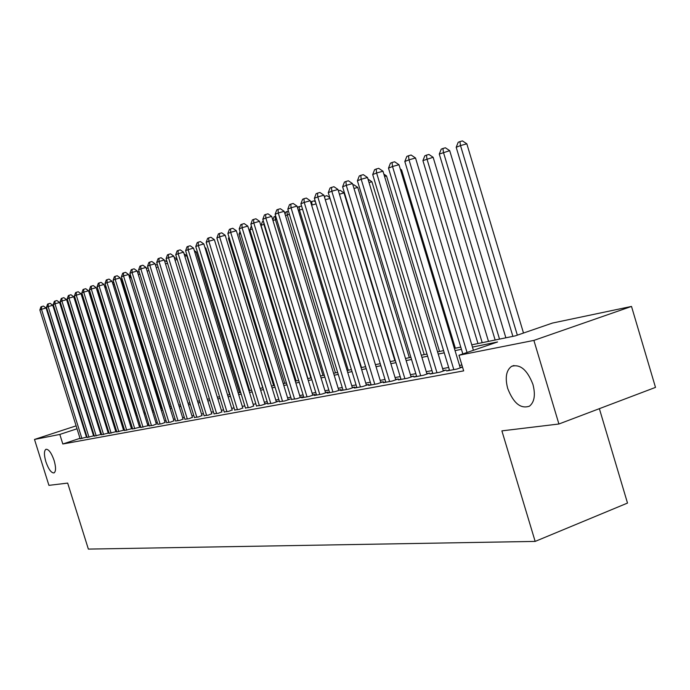 <?xml version="1.0" encoding="UTF-8"?>
<svg xmlns="http://www.w3.org/2000/svg" width="690" height="690" viewBox="0 0 690 690"><rect width="100%" height="100%" fill="white"/><g stroke="black" fill="none" stroke-linecap="round" stroke-linejoin="round"><path stroke-width="1.03" d="M507.685 388.41C504.908 377.646 506.21 370.288 511.583 366.338C520.157 363.828 527.264 369.849 532.93 384.399C535.621 394.818 534.474 402.063 529.489 406.151C520.743 409.179 513.481 403.271 507.685 388.41M45.876 461.748C43.936 454.882 43.97 450.717 45.98 449.259C48.714 449.147 51.422 452.873 54.105 460.446C56.037 467.294 56.011 471.451 54.036 472.917C51.276 473.055 48.559 469.329 45.876 461.748M599.369 408.67L627.503 503.07L535.155 541.409L88.363 549.093L67.672 483.095L48.921 485.355L34.5 439.444L76.107 425.851M103.397 417.554L104.199 417.39M110.926 415.975L111.806 415.785M118.706 414.336L119.594 414.147M471.779 344.828L515.258 335.875L552.474 323.058L631.505 306.429L533.888 340.403L458.962 355.264L497.568 341.964L472.452 347.079M533.888 340.403L558.909 424.005L655.5 387.392L631.505 306.429M449.432 369.969L446.602 370.961L456.832 369.064L462.524 367.071M432.734 373.083L429.991 374.032L439.892 372.203L446.128 370.03L443.213 370.573M416.57 376.093L413.914 377.016L423.496 375.239L429.672 373.1L426.843 373.626M400.916 379.017L398.346 379.905L407.626 378.18L413.733 376.067L410.998 376.576M385.745 381.837L383.252 382.7L392.256 381.035L398.294 378.948L395.637 379.44M371.048 384.58L368.624 385.408L377.352 383.795L383.321 381.734L380.751 382.217M356.782 387.237L354.436 388.039L362.897 386.469L368.814 384.442L366.312 384.908M342.947 389.815L340.67 390.592L348.881 389.074L354.729 387.064L352.305 387.513M329.51 392.317L327.302 393.067L335.28 391.592L341.067 389.609L338.712 390.048M316.469 394.74L314.321 395.482L322.066 394.042L327.793 392.084L325.507 392.507M303.79 397.104L301.703 397.82L309.232 396.422L314.899 394.49L312.682 394.904M291.473 399.398L296.76 398.734L302.367 396.819L300.21 397.224M279.493 401.632L284.634 400.985L290.188 399.096L288.084 399.484M267.841 403.797L272.835 403.167L278.337 401.304L276.293 401.684M256.499 405.91L261.363 405.297L266.806 403.452L264.822 403.822M245.459 407.963L250.194 407.367L253.653 405.901M234.704 409.964L239.318 409.377L242.768 407.928M224.233 411.913L228.726 411.344L232.176 409.903M214.029 413.81L218.411 413.258L221.852 411.827M204.076 415.665L208.346 415.121L211.787 413.707M194.373 417.467L198.539 416.941L201.972 415.535M184.911 419.235L188.974 418.709L192.398 417.321M175.683 420.952L179.642 420.443L183.057 419.054M166.67 422.625L170.542 422.133L173.949 420.753M157.872 424.264L161.65 423.781L165.048 422.418M149.282 425.859L152.964 425.385L156.354 424.031M140.881 427.421L149.135 425.411M132.678 428.947L140.743 426.981M124.666 430.439L132.549 428.516M116.826 431.897L124.536 430.017M109.167 433.32L116.705 431.491M101.671 434.717L109.046 432.923M94.34 436.08L101.551 434.329M87.164 437.417L94.219 435.701M80.006 438.314L62.816 443.998L463.671 370.875L458.962 355.264M461.895 364.984L459.523 365.433M448.673 367.477L442.618 368.615M431.983 370.616L426.265 371.703M415.829 373.661L410.421 374.687M400.183 376.611L395.068 377.577M385.029 379.466L380.199 380.38M370.332 382.234L365.769 383.097M356.075 384.916L351.762 385.736M342.249 387.53L338.178 388.298M328.82 390.057L324.981 390.781M315.787 392.515L312.156 393.197M303.117 394.896L299.693 395.543M290.801 397.216L287.575 397.828M278.829 399.476L275.793 400.045M267.185 401.666L264.322 402.21M255.852 403.805L253.161 404.314M244.812 405.884L242.285 406.358M234.074 407.902L231.702 408.351M223.603 409.877L221.378 410.3M213.408 411.801L211.321 412.189M203.464 413.672L201.514 414.043M193.769 415.501L191.941 415.846M184.308 417.278L182.609 417.597M175.079 419.02L173.501 419.313M166.074 420.719L164.608 420.995M157.286 422.375L155.923 422.625M148.695 423.988L147.436 424.229M140.312 425.566L139.147 425.79M132.109 427.119L131.048 427.317M124.105 428.619L123.122 428.809M116.265 430.103L115.377 430.267M108.615 431.543L107.804 431.69M101.12 432.949L100.395 433.087M93.788 434.338L93.141 434.459M86.742 436.08L86.19 436.27M80.135 438.719L87.044 437.046M87.018 436.96L86.44 437.063M94.194 435.623L93.538 435.744M101.525 434.252L100.8 434.389M109.02 432.854L108.209 433.01M116.688 431.431L115.791 431.595M124.519 429.965L123.545 430.146M132.532 428.473L131.471 428.671M140.734 426.946L139.57 427.162M149.126 425.385L147.867 425.618M462.498 366.977L460.118 367.425M82.3 423.824L82.86 423.643M89.122 421.599L89.752 421.392M96.091 419.322L96.79 419.089M558.909 424.005L501.889 430.871L535.155 541.409M62.816 443.998L59.823 434.424L34.5 439.444M83.775 426.575L83.214 426.756M77.03 428.783L59.823 434.424M461.438 349.321L455.055 350.623M444.248 352.823L438.219 354.048M427.628 356.204L421.926 357.368M411.533 359.481L406.143 360.577M395.957 362.655L390.859 363.69M380.854 365.726L376.041 366.709M366.218 368.71L361.672 369.633M352.021 371.599L347.726 372.471M338.247 374.403L334.193 375.231M324.869 377.12L321.048 377.904M311.889 379.767L308.275 380.501M299.27 382.338L295.863 383.028M287.005 384.83L283.797 385.486M275.077 387.263L272.058 387.875M263.485 389.617L260.63 390.204M252.195 391.92L249.513 392.463M241.207 394.154L238.688 394.671M230.503 396.336L228.14 396.819M220.084 398.458L217.868 398.906M209.924 400.528L207.845 400.95M200.022 402.537L198.082 402.934M190.362 404.504L188.551 404.875M180.944 406.427L179.253 406.764M171.758 408.29L170.18 408.618M162.788 410.119L161.322 410.421M154.034 411.904L152.671 412.18M145.478 413.646L144.227 413.897M137.129 415.346L135.973 415.578M128.961 417.002L127.9 417.226M120.992 418.632L120.017 418.83M113.186 420.219L112.306 420.4M105.561 421.771L104.759 421.935M98.101 423.289L97.376 423.436M90.804 424.773L90.157 424.902M104.302 420.469L105.104 420.305M111.84 418.925L112.729 418.735M119.551 417.338L120.526 417.131M127.434 415.708L128.495 415.492M135.499 414.052L136.655 413.81M143.744 412.353L145.004 412.094M152.188 410.619L153.542 410.334M160.83 408.834L162.297 408.532M169.688 407.014L171.258 406.686M178.753 405.151L180.444 404.797M188.042 403.236L189.854 402.865M197.564 401.278L199.505 400.873M207.328 399.269L209.398 398.837M217.341 397.207L219.549 396.75M227.605 395.085L229.968 394.602M238.145 392.921L240.663 392.403M248.969 390.695L251.643 390.143M215.737 244.122L260.104 388.401L262.924 387.815M271.498 386.055L274.517 385.434M283.228 383.64L286.436 382.976M295.286 381.156L298.692 380.457M307.697 378.603L311.302 377.861M320.453 375.972L324.283 375.188M333.589 373.273L337.643 372.436M347.122 370.487L351.408 369.607M361.051 367.615L365.596 366.683M375.42 364.665L380.224 363.673M390.23 361.612L395.318 360.568M405.504 358.472L410.895 357.36M421.28 355.221L426.972 354.048M437.564 351.865L443.592 350.632M454.382 348.407L460.765 347.096M119.784 414.776L118.93 415.052M112.263 417.243L111.409 417.519M104.897 419.649L104.13 419.908M86.492 437.227L46.083 307.981L41.504 309.31L81.929 438.555M39.865 309.974L40.943 306.86L41.598 306.593L41.504 309.31L39.865 309.974L80.187 438.883M41.598 306.593L43.427 306.058L46.083 307.981M119.637 417.312L82.213 297.494M93.59 435.908L52.776 305.265L48.153 306.602L88.993 437.244M46.48 307.283L47.575 304.135L48.248 303.859L48.153 306.602L46.48 307.283L87.216 437.581M48.248 303.859L50.094 303.324L52.776 305.265M100.852 434.553L59.616 302.487L54.959 303.833L96.212 435.908M53.242 304.531L54.346 301.349L55.036 301.064L54.959 303.833L53.242 304.531L94.392 436.244M55.036 301.064L56.899 300.53L59.616 302.487M108.27 433.182L66.611 299.65L61.902 301.012L103.586 434.545M60.151 301.72L61.272 298.503L61.979 298.209L61.902 301.012L60.151 301.72L101.723 434.89M61.979 298.209L63.86 297.675L66.611 299.65M115.851 431.768L73.752 296.743L69.009 298.123L111.125 433.148M67.215 298.848L68.353 295.587L69.069 295.294L69.009 298.123L67.215 298.848L109.218 433.501M69.069 295.294L70.967 294.751L73.752 296.743M90.571 293.664L90.114 293.854L128.012 415.596M90.114 293.854L90.39 293.069M98.316 290.568L97.35 290.956L135.628 414.026M97.35 290.956L97.928 289.317M106.243 287.394L105.053 287.868M104.932 287.471L105.648 285.462M123.596 430.327L81.058 293.785L76.271 295.165L118.827 431.716M74.434 295.906L75.598 292.612L76.323 292.31L76.271 295.165L74.434 295.906L116.886 432.078M76.323 292.31L78.246 291.758L81.058 293.785M153.404 410.369L114.221 284.202L113.074 284.66M114.368 284.159L114.221 283.711M112.763 283.676L113.583 281.649M131.523 428.861L88.527 290.749L83.697 292.146L126.71 430.258M81.825 292.905L82.998 289.567L83.749 289.265L83.697 292.146L81.825 292.905L124.726 430.62M83.749 289.265L85.681 288.705L88.527 290.749M161.589 408.678L121.992 281.089L121.285 281.373M122.691 280.89L121.992 281.089L122.001 278.648M120.784 279.778L121.888 278.294M139.63 427.352L96.177 287.644L91.296 289.05L134.774 428.757M89.381 289.835L90.571 286.454L91.339 286.143L91.296 289.05L89.381 289.835L132.739 429.137M91.339 286.143L93.288 285.582L96.177 287.644M169.956 406.953L129.686 278.01M131.221 277.535L129.944 277.906L129.936 275.043L130.41 274.905M128.996 275.767L129.936 275.043M147.927 425.816L104 284.47L99.075 285.884L143.028 427.231M97.109 286.686L98.316 283.271L99.101 282.952L99.075 285.884L97.109 286.686L140.941 427.619M99.101 282.952L101.076 282.382L104 284.47M139.966 274.103L138.311 274.586M137.5 271.981L139.138 271.446M138.06 271.757L138.078 273.835M156.423 424.238L112.004 281.218L107.036 282.65L151.472 425.67M105.027 283.469L106.251 280.011L107.054 279.683L107.036 282.65L105.027 283.469L149.342 426.058M107.054 279.683L109.046 279.105L112.004 281.218M148.928 270.592L147.151 271.101M146.315 268.419L148.091 267.901M165.108 422.625L120.198 277.889L115.178 279.338L160.114 424.065M113.126 280.174L114.368 276.673L115.196 276.336L115.178 279.338L113.126 280.174L157.932 424.471M115.196 276.336L117.205 275.759L120.198 277.889M158.114 266.987L156.207 267.539M155.371 264.813L157.441 264.813M174.009 420.969L128.599 274.482L123.527 275.94L168.964 422.418M121.423 276.794L122.691 273.249L123.527 272.904L123.527 275.94L121.423 276.794L166.73 422.832M123.527 272.904L125.554 272.326L128.599 274.482M167.541 263.295L165.505 263.882M164.651 261.13L165.574 260.863L167.127 261.959M183.126 419.279L137.198 270.989L132.075 272.464L178.037 420.745M129.918 273.335L131.204 269.747L132.066 269.393L132.075 272.464L129.918 273.335L175.752 421.167M132.066 269.393L134.119 268.807L137.198 270.989M177.209 259.509L175.036 260.13M174.173 257.344L177.063 259.043M192.467 417.545L146.004 267.418L140.838 268.893L187.326 419.02M138.63 269.799L139.932 266.159L140.82 265.797L140.838 268.893L138.63 269.799L184.98 419.451M140.82 265.797L142.882 265.21L146.004 267.418M229.606 394.68L186.774 255.731L184.817 256.292M184.049 253.816L186.774 255.731M202.041 415.76L155.043 263.752L149.825 265.245L196.848 417.252M147.557 266.168L148.885 262.485L149.79 262.105L149.825 265.245L147.557 266.168L194.451 417.7M149.79 262.105L151.878 261.51L155.043 263.752M239.516 392.636L196.193 251.962L194.847 252.35M194.33 250.651L196.193 251.962M211.856 413.94L164.298 259.992L159.036 261.493L206.612 415.44M156.708 262.441L158.053 258.707L158.985 258.327L159.036 261.493L156.708 262.441L204.154 415.898M158.985 258.327L161.098 257.724L164.298 259.992M249.685 390.549L205.862 248.098L205.154 248.305M204.887 247.417L205.862 248.098M221.93 412.068L173.802 256.137L168.481 257.655L216.626 413.586M166.092 258.621L167.463 254.843L168.42 254.446L168.481 257.655L166.092 258.621L214.098 414.052M168.42 254.446L170.551 253.842L173.802 256.137M232.254 410.153L183.549 252.178L178.175 253.713L226.906 411.68M175.726 254.705L177.123 250.875L178.098 250.47L178.175 253.713L175.726 254.705L224.31 412.163M178.098 250.47L180.245 249.858L183.549 252.178M218.29 242.535L262.769 387.849M242.854 408.187L193.545 248.115L188.12 249.659L237.446 409.731M185.61 250.686L187.025 246.796L188.034 246.39L188.12 249.659L185.61 250.686L234.781 410.222M188.034 246.39L190.199 245.769L193.545 248.115M229.304 238.128L228.442 238.473L273.611 385.624M228.442 238.473L228.977 237.041M253.73 406.169L203.817 243.95L198.332 245.511L248.271 407.721M195.753 246.554L197.202 242.621L198.228 242.19L198.332 245.511L195.753 246.554L245.537 408.23M198.228 242.19L200.419 241.569L203.817 243.95M240.638 233.591L239.025 234.238L284.737 383.329M239.025 234.238L240.016 231.564M264.9 404.099L214.366 239.663L208.82 241.241L259.388 405.66M206.172 242.319L207.647 238.326L208.708 237.886L208.82 241.241L206.172 242.319L256.577 406.177M208.708 237.886L210.924 237.256L214.366 239.663M252.29 228.925L249.884 229.891L296.157 380.975M251.358 225.94L249.884 229.891M276.38 401.968L225.199 235.264L219.601 236.851L270.808 403.547M216.884 237.964L218.376 233.91L219.463 233.462L219.601 236.851L216.884 237.964L267.927 404.081M219.463 233.462L221.706 232.832L225.199 235.264M310.871 377.947L263.873 224.293L261.036 225.423L307.887 378.56M264.296 224.172L263.873 224.293L263.761 222.404M261.036 225.423L262.536 221.421L263.356 221.085M288.179 399.777L236.342 230.745L230.684 232.349L282.546 401.364M227.881 233.487L229.408 229.373L230.529 228.916L230.684 232.349L227.881 233.487L279.579 401.916M230.529 228.916L232.789 228.278L236.342 230.745M322.998 375.455L275.405 219.67L272.99 220.636M276.673 219.317L275.405 219.67L275.189 216.306L275.707 216.16M272.8 220.024L274.025 216.772L275.189 216.306M300.305 397.526L247.788 226.096L242.078 227.717L294.613 399.131M239.197 228.882L240.75 224.716L241.897 224.241L242.078 227.717L239.197 228.882L291.56 399.7M241.897 224.241L244.182 223.595L247.788 226.096M335.461 372.885L287.264 214.926L285.488 215.634M289.412 214.314L287.264 214.926L287.031 211.511L288.437 211.123M285.022 214.133L285.832 212.003L287.031 211.511M312.777 395.215L259.569 221.318L253.791 222.948L307.024 396.828M250.832 224.155L252.411 219.912L253.601 219.429L253.791 222.948L250.832 224.155L303.885 397.414M253.601 219.429L255.912 218.782L259.569 221.318M348.278 370.245L299.46 210.045L298.356 210.484M302.539 209.174L299.46 210.045L299.201 206.595L301.59 206.06M297.606 208.035L297.968 207.095L299.201 206.595M325.602 392.834L271.696 216.393L265.848 218.04L319.789 394.464M262.804 219.282L264.417 214.978L265.633 214.478L265.848 218.04L262.804 219.282L316.563 395.06M265.633 214.478L267.97 213.822L271.696 216.393M361.465 367.537L311.613 205.18M316.072 203.878L312.001 205.025L311.725 201.532L313.993 200.893L315.468 201.903M310.638 201.972L311.725 201.532M338.816 390.385L284.168 211.33L278.268 212.994L332.934 392.024M275.129 214.271L276.776 209.898L278.027 209.381L278.268 212.994L275.129 214.271L329.613 392.645M278.027 209.381L280.39 208.725L284.168 211.33M330.027 198.418L325.292 199.746M324.291 196.443L326.896 195.675L329.794 197.65M324.602 196.322L324.748 197.944M352.418 387.858L297.019 206.112L291.051 207.785L346.475 389.522M287.816 209.105L289.498 204.671L290.792 204.137L291.051 207.785L287.816 209.105L343.051 390.152M290.792 204.137L293.181 203.472L297.019 206.112M394.887 360.654L344 192.907L339.42 194.192M338.393 190.811L340.187 190.311L344 192.907M366.425 385.262L310.259 200.738L304.23 202.429L360.413 386.935M300.892 203.783L302.608 199.281L303.936 198.729L304.23 202.429L300.892 203.783L356.894 387.59M303.936 198.729L306.351 198.056L310.259 200.738M409.325 357.679L357.748 187.413L353.987 188.465M352.944 185.032L353.875 184.773L357.748 187.413M380.863 382.579L323.912 195.192L317.805 196.909L374.791 384.27M314.373 198.306L316.123 193.726L317.495 193.157L317.805 196.909L314.373 198.306L371.151 384.942M317.495 193.157L319.936 192.476L323.912 195.192M424.203 354.617L371.91 181.755L369.029 182.557M367.977 179.089L371.91 181.755M395.758 379.819L337.988 189.483L331.812 191.208L389.609 381.518M328.276 192.648L330.053 187.991L331.476 187.413L331.812 191.208L328.276 192.648L385.865 382.217M331.476 187.413L333.943 186.723L337.988 189.483M439.53 351.46L386.512 175.916L384.572 176.459M383.864 174.13L386.512 175.916M411.111 376.973L352.512 183.583L346.268 185.325L404.901 378.689M342.611 186.817L344.431 182.082L345.897 181.479L346.268 185.325L342.611 186.817L401.037 379.405M345.897 181.479L348.39 180.789L352.512 183.583M455.34 348.209L401.571 169.904L400.623 170.163M400.286 169.033L401.571 169.904M426.972 374.032L367.503 177.503L361.189 179.253L420.684 375.765M357.411 180.789L359.274 175.976L360.784 175.355L361.189 179.253L357.411 180.789L416.691 376.498M360.784 175.355L363.311 174.656L367.503 177.503M443.342 371.004L382.985 171.215L376.602 172.992L436.986 372.738M372.704 174.57L374.601 169.68L376.162 169.033L376.602 172.992L372.704 174.57L432.854 373.506M376.162 169.033L378.715 168.334L382.985 171.215M488.486 341.386L433.139 157.286L422.918 160.615L477.963 343.551M482.207 342.68L426.963 159.002L426.446 155.138L428.921 154.457L433.139 157.286M422.918 160.615L424.833 155.793L426.446 155.138M460.256 367.865L398.984 164.72L392.524 166.506L453.822 369.616M388.496 168.144L390.445 163.168L392.058 162.504L392.524 166.506L388.496 168.144L449.561 370.409M392.058 162.504L394.637 161.788L398.984 164.72M505.865 337.807L449.707 150.662L439.28 154.068L495.144 340.015M499.526 339.118L443.454 152.395L442.911 148.479L445.404 147.789L449.707 150.662M439.28 154.068L441.238 149.152L442.911 148.479M473.418 350.287L415.527 158.001L408.998 159.813L467.044 352.478M404.823 161.503L406.815 156.432L408.489 155.75L408.998 159.813L404.823 161.503L462.826 353.936M408.489 155.75L411.102 155.026L415.527 158.001M523.503 333.037L466.828 143.822L460.506 145.573L456.193 147.298L512.886 336.366M517.336 335.159L460.506 145.573L459.92 141.605L462.447 140.907L466.828 143.822M456.193 147.298L458.186 142.295L459.92 141.605M511.583 366.338L513.947 365.502"/></g></svg>
